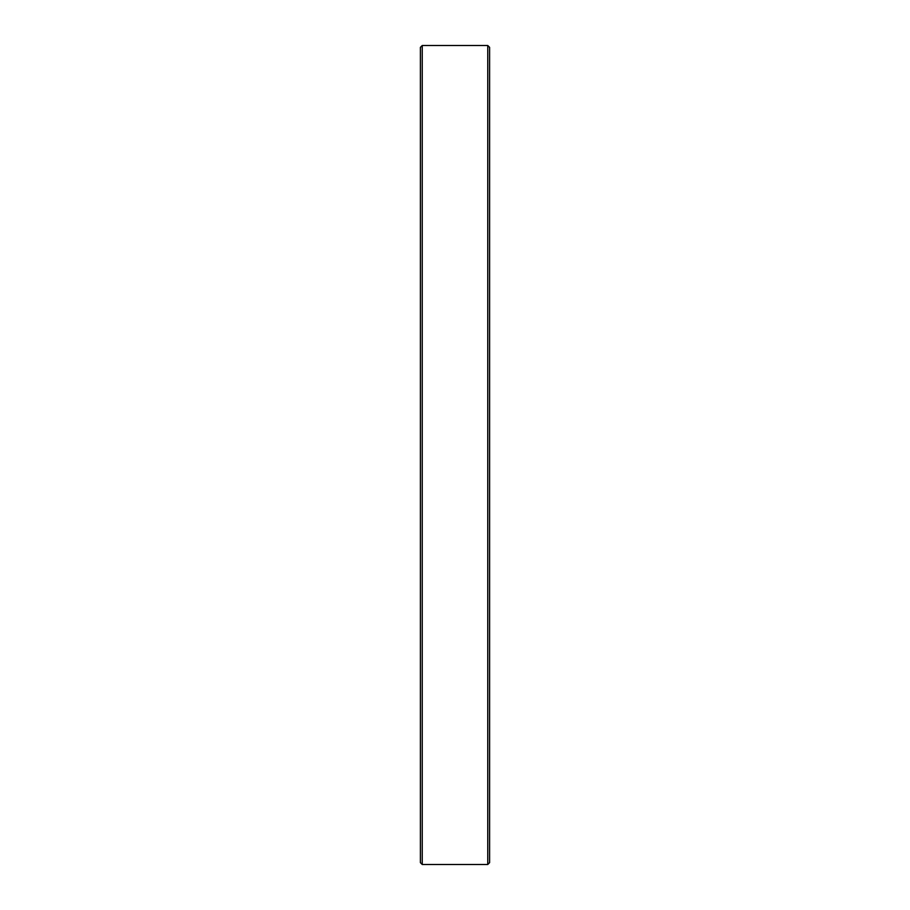 <?xml version="1.0" encoding="UTF-8"?>
<svg xmlns="http://www.w3.org/2000/svg" width="910" height="910" viewBox="0 0 910 910"><rect width="100%" height="100%" fill="white"/><g stroke="black" fill="none" stroke-linecap="round" stroke-linejoin="round"><path stroke-width="1.36" d="M422.24 864.5L420.386 862.646L420.386 47.354L422.24 45.5L422.24 864.5L487.76 864.5L487.76 45.5L422.24 45.5M487.76 45.5L489.614 47.354L489.614 862.646L487.76 864.5"/></g></svg>
